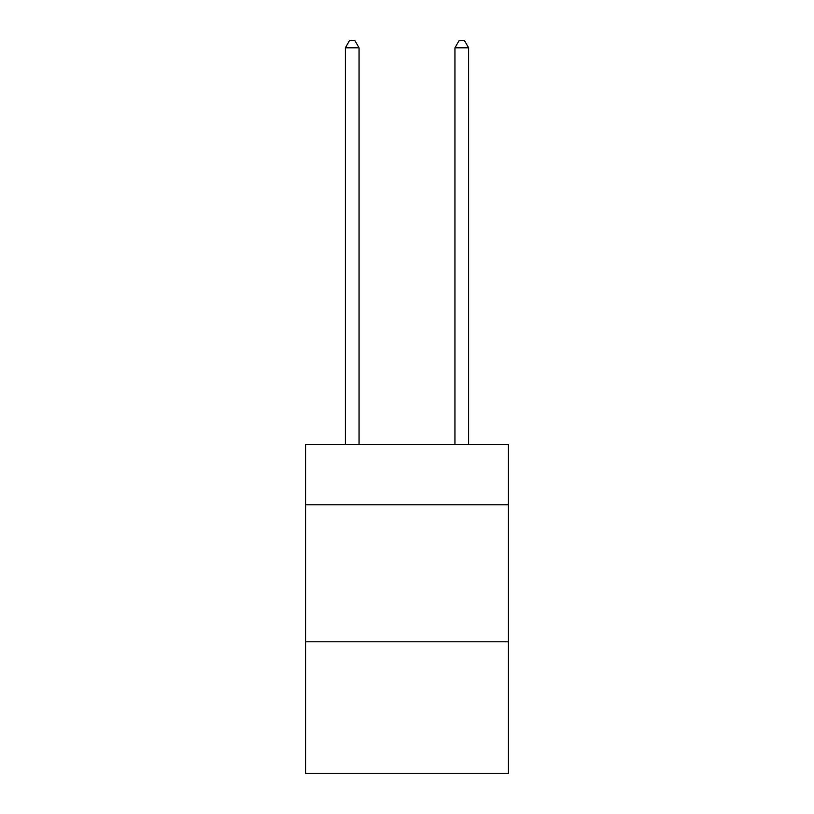 <?xml version="1.0" encoding="UTF-8"?>
<svg xmlns="http://www.w3.org/2000/svg" width="814" height="814" viewBox="0 0 814 814"><rect width="100%" height="100%" fill="white"/><g stroke="black" fill="none" stroke-linecap="round" stroke-linejoin="round"><path stroke-width="1.22" d="M508.374 504.812L508.374 444.536L305.626 444.536L305.626 504.812L508.374 504.812L508.374 773.3L305.626 773.3L305.626 504.812M508.374 641.798L305.626 641.798M359.055 444.536L359.055 47.823L345.36 47.823L345.36 444.536M345.36 47.823L349.471 40.7L354.945 40.7L359.055 47.823M468.64 444.536L468.64 47.823L454.945 47.823L454.945 444.536M454.945 47.823L459.055 40.7L464.529 40.7L468.64 47.823"/></g></svg>

